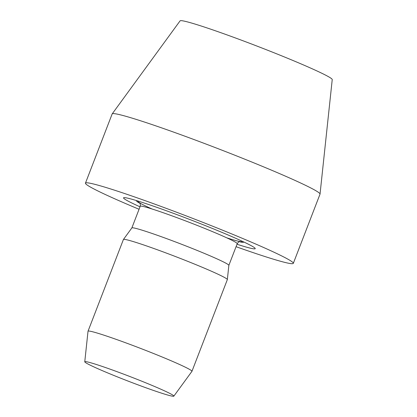 <?xml version="1.0" encoding="UTF-8"?>
<svg xmlns="http://www.w3.org/2000/svg" width="417" height="417" viewBox="0 0 417 417"><rect width="100%" height="100%" fill="white"/><g stroke="black" fill="none" stroke-linecap="round" stroke-linejoin="round"><path stroke-width="0.63" d="M153.06 385.84A47.741 2.455 -158.9 0 0 107.904 368.388A47.741 2.455 -158.9 0 0 84.766 361.779A47.741 2.455 -158.9 0 0 128.431 381.227A47.741 2.455 -158.9 0 0 173.837 396.15A47.741 2.455 -158.9 0 0 153.06 385.84M173.837 396.15L191.94 371.344A55.701 2.867 -158.9 0 0 191.956 371.307A55.701 2.867 -158.9 0 0 167.697 359.313A55.701 2.867 -158.9 0 0 115.332 339.068A55.701 2.867 -158.9 0 0 88.029 331.202A55.701 2.867 -158.9 0 0 88.018 331.244L84.766 361.779M191.956 371.307L227.338 279.625A55.701 2.867 -158.9 0 0 227.343 279.588A55.701 2.867 -158.9 0 0 203.074 267.631A55.701 2.867 -158.9 0 0 151.027 247.495A55.701 2.867 -158.9 0 0 123.427 239.488A55.701 2.867 -158.9 0 0 123.406 239.52L88.029 331.202M227.343 279.588L228.86 265.337A51.984 2.674 -158.9 0 0 206.212 254.182A51.984 2.674 -158.9 0 0 157.631 235.386A51.984 2.674 -158.9 0 0 131.871 227.911L123.427 239.488M136.901 200.707A57.343 2.95 -158.9 0 0 140.091 203.428M239.222 241.678A57.343 2.95 -158.9 0 0 243.413 241.808M237.007 244.253A70.551 3.628 -158.9 0 0 251.107 245.634A70.551 3.628 -158.9 0 0 224.482 233.452A70.551 3.628 -158.9 0 0 128.629 198.372A70.551 3.628 -158.9 0 0 140.003 206.822M236.064 246.692A111.396 5.734 -158.9 0 0 293.318 263.351A111.396 5.734 -158.9 0 0 244.8 239.363A111.396 5.734 -158.9 0 0 140.065 198.867A111.396 5.734 -158.9 0 0 85.459 183.141A111.396 5.734 -158.9 0 0 139.064 209.261M293.318 263.351L320.016 194.155A111.396 5.734 -158.9 0 0 320.037 194.077A111.396 5.734 -158.9 0 0 271.498 170.172A111.396 5.734 -158.9 0 0 167.399 129.895A111.396 5.734 -158.9 0 0 112.199 113.877A111.396 5.734 -158.9 0 0 112.157 113.945L85.459 183.141M320.037 194.077L332.234 79.558A81.55 4.196 -158.9 0 0 296.701 62.06A81.55 4.196 -158.9 0 0 220.494 32.573A81.55 4.196 -158.9 0 0 180.087 20.85L112.199 113.877M228.86 265.358L237.221 243.69A51.984 2.674 -158.9 0 0 214.578 232.498A51.984 2.674 -158.9 0 0 165.705 213.598A51.984 2.674 -158.9 0 0 140.221 206.259C140.414 204.049 140.195 202.86 139.565 202.698M138.778 201.286A55.701 2.867 -158.9 0 0 152.064 208.995M226.608 237.763A55.701 2.867 -158.9 0 0 241.631 240.974M131.861 227.927L140.221 206.259M240.103 241.49C239.535 241.162 238.576 241.891 237.221 243.69"/></g></svg>
